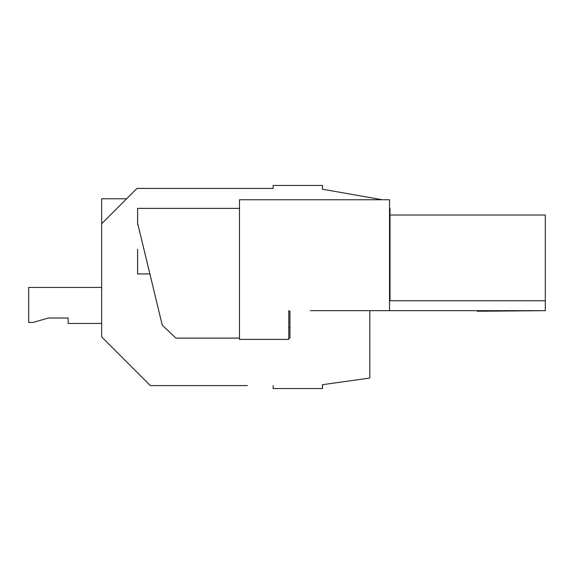 <?xml version="1.0" encoding="UTF-8"?>
<svg xmlns="http://www.w3.org/2000/svg" width="574" height="574" viewBox="0 0 574 574"><rect width="100%" height="100%" fill="white"/><g stroke="black" fill="none" stroke-linecap="round" stroke-linejoin="round"><path stroke-width="0.86" d="M137.007 188.416L101.655 223.767L101.655 198.762L126.653 198.762L137.007 188.416L273.131 188.416L273.131 185.452L322.495 185.452L322.495 189.212M310.462 310.663L545.3 310.663L545.3 215.028L390.004 215.028M111.815 213.6L101.655 223.767L101.655 336.924L150.316 385.584L247.394 385.584M273.131 385.584L273.131 388.548L322.423 388.548L322.423 384.702L369.814 378.044L369.814 310.663M369.814 378.044L369.814 376.221M322.423 189.205L322.423 185.452L322.423 189.205L382.241 199.752M322.423 384.702L322.495 388.548L322.495 384.695M545.3 300.769L389.531 300.769M389.531 310.663L389.531 199.752L239.48 199.752L239.48 339.399L288.772 339.399L288.772 310.663M477.274 310.663L477.274 311.252L545.3 310.663M239.48 338.115L175.881 338.115L162.27 325.207L137.617 223.164L137.617 208.376L239.48 208.376M389.531 208.376L390.004 208.376L390.004 300.116L389.531 300.166M288.772 338.115L289.935 338.115L289.935 327.611L288.772 327.611L289.935 327.611L289.935 311.151L288.772 311.151M143.93 249.288L144.361 251.06M146.241 258.838L147.496 264.054M147.862 265.554L149.886 273.934L137.617 273.934L137.617 249.288M101.655 287.423L28.7 287.423L28.7 322.466L32.983 322.466L48.417 318.018L68.134 318.018L68.134 323.449L101.655 323.449M48.417 318.018L68.134 318.018L48.417 318.018M137.975 224.642L137.617 224.642"/></g></svg>
